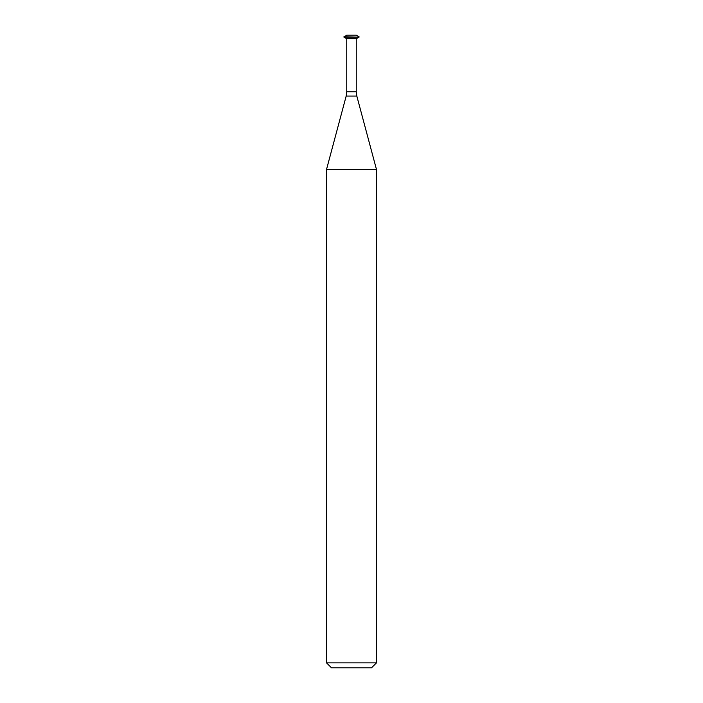 <?xml version="1.0" encoding="UTF-8"?>
<svg xmlns="http://www.w3.org/2000/svg" width="703" height="703" viewBox="0 0 703 703"><rect width="100%" height="100%" fill="white"/><g stroke="black" fill="none" stroke-linecap="round" stroke-linejoin="round"><path stroke-width="1.05" d="M359.075 36.784L356.245 35.15L346.755 35.15L343.925 37.127L359.075 37.127L343.925 36.784M359.075 37.127L356.245 38.762L346.755 38.762L343.925 37.127M356.245 38.762L356.245 91.759L346.755 91.759L346.755 38.762M371.483 667.85L331.517 667.85L326.526 662.859L376.474 662.859L371.483 667.85M356.816 96.065L346.184 96.065L326.526 169.449L376.474 169.449L356.816 96.065L356.245 91.759M376.474 169.449L376.474 662.859M346.184 96.065L346.755 91.759M326.526 169.449L326.526 662.859"/></g></svg>
